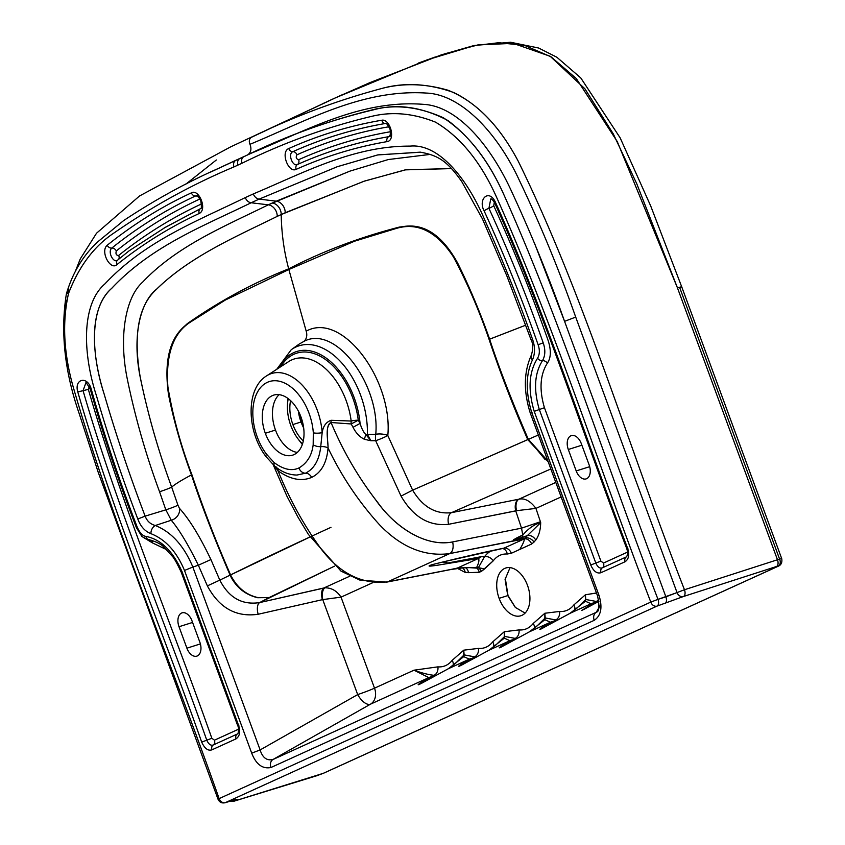 <?xml version="1.0" encoding="UTF-8"?>
<svg xmlns="http://www.w3.org/2000/svg" width="845" height="845" viewBox="0 0 845 845"><rect width="100%" height="100%" fill="white"/><g stroke="black" fill="none" stroke-linecap="round" stroke-linejoin="round"><path stroke-width="1.27" d="M288.251 398.66A35.141 21.79 -107.5 0 0 287.437 405.125A35.141 21.79 -107.5 0 0 298.137 439.051A35.141 21.79 -107.5 0 0 302.521 443.9A35.141 21.79 72.5 0 1 288.251 398.66M290.574 400.625A31.476 19.519 -107.5 0 0 292.877 424.57A31.476 19.519 -107.5 0 0 303.292 440.963A31.476 19.519 -107.5 0 1 292.877 424.57L301.031 421.993A31.476 19.519 72.5 0 1 298.348 411.071A31.476 19.519 72.5 0 0 301.031 421.993L292.877 424.57A31.476 19.519 -107.5 0 1 290.574 400.625M275.481 430.052A31.476 19.519 72.5 0 1 279.125 394.668A31.476 19.519 -107.5 0 0 275.481 430.052L265.309 433.263L275.481 430.052A31.476 19.519 -107.5 0 0 297.345 452.413A31.476 19.519 72.5 0 1 275.481 430.052M300.989 417.018A31.476 19.519 -107.5 0 0 273.685 395.122A31.476 19.519 -107.5 0 0 265.309 433.263A31.476 19.519 -107.5 0 0 292.623 455.159A31.476 19.519 -107.5 0 0 300.989 417.018A31.476 19.519 -107.5 0 0 272.301 395.65A31.476 19.519 -107.5 0 0 265.309 433.263A31.476 19.519 -107.5 0 0 293.997 454.631A31.476 19.519 -107.5 0 0 300.989 417.018M303.672 427.94A31.476 19.519 72.5 0 1 301.031 421.993A31.476 19.519 72.5 0 0 303.672 427.94M300.007 414.557A32.406 20.09 -107.5 0 0 303.038 424.137A32.406 20.09 -107.5 0 1 300.007 414.557M679.824 287.934L779.84 559.802A5.725 4.478 65.5 0 1 777.928 566.361C781.086 565.168 782.354 562.622 781.741 558.703A10.013 0.592 159.8 0 0 781.741 558.703A10.013 0.592 159.8 0 0 777.485 559.76A10.013 0.592 -20.2 0 1 781.741 558.703A10.013 0.592 -20.2 0 1 781.741 558.714L681.735 286.846M515.513 607.618L508.014 595.588L505.247 577.885M324.036 772.985A5.725 4.478 -114.5 0 1 323.656 773.186A5.725 4.478 -114.5 0 1 323.265 773.333L777.527 566.509A5.725 4.478 65.5 0 0 777.928 566.361L323.656 773.186L316.812 775.71M679.834 287.934C682.855 286.476 682.073 286.466 677.468 287.891L777.474 559.76A5.725 3.222 72.1 0 1 776.513 566.499C778.594 565.865 778.932 565.865 777.527 566.509A5.725 4.478 65.5 0 0 777.96 566.34M332.867 99.002L370.057 82.556L441.238 54.904L474.056 45.514L510.57 42.25L538.635 48.028L556.844 57.228L580.769 77.909L620.156 137.862L650.661 205.863L681.725 286.856M323.698 773.164A5.725 4.478 -114.5 0 1 323.265 773.333L233.748 801.261C238.565 799.074 238.142 798.8 232.47 800.458L225.383 802.634L657.04 606.108L683.51 596.486A5.725 4.711 -115.1 0 1 677.035 592.577L684.471 589.747C628.691 447.322 584.93 297.303 518.302 161.353C500.705 127.996 479.242 105.076 453.892 92.601C428.214 83.37 403.752 82.113 380.525 88.82C336.162 100.756 293.204 116.885 251.62 137.207L337.229 97.017M339.32 96.066L343.419 94.218M418.55 63.005L435.397 56.932M444.312 53.922L477.795 44.943L513.137 43.348L550.179 56.288L584.888 88.767L613.301 133.911L636.824 183.893L677.468 287.891L777.474 559.76L684.471 589.747A5.725 3.232 72.1 0 1 683.51 596.486L776.513 566.499C778.594 565.865 778.932 565.865 777.527 566.509L323.265 773.333L233.748 801.261A5.725 3.855 72.9 0 1 233.431 801.377L317.107 775.636M231.879 800.637A5.725 3.855 -107.1 0 0 232.153 800.574A5.725 3.855 -107.1 0 0 232.47 800.458L225.383 802.634A5.725 4.478 -114.5 0 1 219.13 798.62L650.787 602.094A5.725 4.478 65.5 0 0 657.04 606.108L683.51 596.486L776.513 566.499A5.725 3.222 -107.9 0 0 777.474 559.76L684.471 589.747C628.691 447.322 584.93 297.303 518.302 161.353C499.12 125.039 475.703 101.337 448.04 90.246C424.454 83.38 401.945 82.905 380.525 88.82C336.162 100.756 293.204 116.885 251.62 137.207L333.669 98.633M331.578 99.594L300.894 114.054M216.331 159.98L185.551 184.379L216.331 159.98M212.327 171.281L235.871 160.349A5.725 4.478 65.5 0 0 233.991 166.898C192.375 184.347 152.575 206.243 114.582 232.586C94.429 245.705 79.071 266.006 68.519 293.5C61.981 322.568 63.724 354.34 73.737 388.837C114.339 528.22 171.123 661.91 219.13 798.62C171.112 661.92 114.17 527.745 73.737 388.837C63.702 354.087 61.96 322.304 68.519 293.5C78.955 266.154 94.313 245.853 114.582 232.586C152.522 206.275 192.322 184.379 233.991 166.898L242.019 163.243C283.561 142.689 326.709 127.077 371.473 116.409C391.858 111.329 413.194 113.241 435.471 122.134C460.715 137.196 481.196 162.483 496.913 197.994C555.323 328.705 599.105 467.655 650.787 602.094L658.001 599.369A5.725 3.232 72.1 0 1 657.04 606.108A5.725 4.478 -114.5 0 1 650.787 602.094L219.13 798.62A5.725 4.478 65.5 0 0 225.383 802.634A5.725 3.855 72.9 0 1 225.066 802.75L234.984 799.729M225.552 165.06L235.871 160.349A5.725 4.478 -114.5 0 0 233.991 166.898L238.005 165.071A5.725 4.478 -114.5 0 1 239.885 158.533A5.725 4.478 65.5 0 0 238.005 165.071L242.019 163.243A5.725 4.478 -114.5 0 1 243.899 156.695L247.522 154.941C250.944 152.723 251.768 149.174 249.983 144.305C306.46 120.993 362.262 88.905 426.482 93.077C461.233 94.408 497.536 133.225 519.126 179.879C540.251 224.136 559.105 269.882 575.709 317.097L564.566 321.343L665.881 596.823L564.566 321.343L575.709 317.097L677.035 592.577L658.001 599.369C606.192 464.634 562.358 325.357 503.736 194.392C488.199 159.652 468.077 134.101 443.35 117.761C417.863 106.343 393.569 103.882 370.459 110.357C326.814 121.226 284.628 136.668 243.899 156.695A5.725 4.478 65.5 0 0 242.019 163.243C283.624 142.668 326.772 127.056 371.473 116.409C391.995 111.339 413.332 113.251 435.471 122.134C460.557 136.985 481.037 162.272 496.913 197.994C555.144 328.251 599.105 467.655 650.787 602.094L658.001 599.369C606.192 464.634 562.358 325.357 503.736 194.392C489.234 162.198 470.633 137.577 447.924 120.529C422.109 106.945 397.403 103.343 373.807 109.744C328.927 120.402 285.621 136.056 243.899 156.695L247.522 154.941C250.944 152.723 251.768 149.174 249.983 144.305A5.725 4.478 -114.5 0 1 251.62 137.207A5.725 4.478 65.5 0 0 249.983 144.305C306.46 120.993 362.262 88.905 426.482 93.077C461.233 94.408 497.536 133.225 519.126 179.879C540.251 224.136 559.105 269.882 575.709 317.097L677.035 592.577L684.471 589.747A5.725 3.232 72.1 0 1 683.51 596.486A5.725 4.711 -115.1 0 1 677.035 592.577L665.881 596.823A5.725 3.232 72.1 0 1 664.92 603.562A5.725 3.232 -107.9 0 0 665.881 596.823L658.001 599.369A5.725 3.232 72.1 0 1 657.04 606.108L225.383 802.634A5.725 3.855 72.9 0 1 225.097 802.739C221.823 803.437 219.468 802.275 218.042 799.243L98.21 472.292L79.219 413.659C64.6 371.631 60.333 331.715 66.385 293.902C72.691 272.46 83.391 254.905 98.474 241.237L123.592 220.619C154.065 200.36 185.541 183.016 218.031 168.588L210.669 172.063M75.796 270.231L80.264 258.919L96.531 233.22L139.51 195.987L230.632 146.882L335.444 97.83L426.915 59.932L474.098 45.672L498.825 42.704L524.66 45.429L551.098 56.858L576.258 78.5L617.251 141.537L677.468 287.891M218.031 168.588L251.546 153.103C306.545 130.584 360.952 99.319 423.905 104.379C458.233 106.343 491.579 146.882 512.197 192.755C531.537 234.509 548.986 277.371 564.566 321.343L534.367 242.842M232.153 800.574A5.725 3.855 72.9 0 0 232.47 800.458C238.142 798.8 238.565 799.074 233.748 801.261A5.725 4.214 66.1 0 1 230.938 800.944A5.725 4.214 66.1 0 0 233.748 801.261A5.725 3.855 72.9 0 1 233.452 801.366L229.829 801.282M64.854 310.738L66.206 300.165M67.632 293.299L68.772 289.043M243.487 156.769L225.626 165.029M532.033 412.624C529.826 413.268 529.699 413.194 531.674 412.381C529.699 413.194 529.826 413.268 532.033 412.624C529.826 413.268 529.699 413.194 531.674 412.381C525.505 391.71 525.759 374.25 532.424 359.981C535.16 353.77 535.191 346.872 532.53 339.278C518.196 298.908 502.363 259.373 485.051 220.682C468.436 180.682 439.685 143.185 410.11 146.122C353.39 145.805 303.725 172.76 253.31 193.927A7.151 5.598 65.5 0 0 259.14 199.114L251.134 202.768C202.8 226.397 151.709 245.81 111.741 288.314C89.147 307.39 91.102 354.129 104.167 394.108C116.187 435.365 129.845 476.041 145.139 516.147C147.009 521.059 150.399 524.175 155.3 525.505C171.503 532.001 184.009 545.859 192.84 567.058L198.353 565.231L192.84 567.058L260.123 749.937L251.704 753.159L184.485 570.449L192.84 567.058L260.123 749.937L357.688 694.59L322.737 599.601L258.158 614.262C236.125 617.431 219.204 607.967 207.374 585.881L198.353 565.231C188.171 544.571 179.151 529.572 171.271 520.245L155.3 525.505C150.399 524.175 147.009 521.059 145.139 516.147L165.831 509.841L171.271 520.245L155.3 525.505A7.151 5.123 -71.9 0 0 150.928 533.67C165.43 539.363 176.616 551.627 184.485 570.449L192.84 567.058C184.009 545.859 171.503 532.001 155.3 525.505A7.151 5.123 108.1 0 0 150.928 533.67C144.875 531.273 140.502 526.382 137.798 518.988L145.139 516.147L137.798 518.988C122.398 478.587 108.646 437.604 96.541 396.041C82.673 353.601 81.194 304.284 104.886 283.92C145.108 240.994 196.568 221.379 245.293 197.582A7.151 5.598 -114.5 0 0 251.134 202.779A7.151 5.598 -114.5 0 1 245.293 197.582C196.579 221.379 145.108 240.994 104.886 283.92C81.194 304.284 82.673 353.601 96.541 396.041C108.646 437.604 122.398 478.587 137.798 518.988C140.502 526.382 144.875 531.273 150.928 533.67C165.43 539.363 176.616 551.627 184.485 570.449L251.704 753.159C256.109 764.408 262.531 769.193 270.97 767.503L594.204 620.336C601.165 615.646 602.728 607.228 598.894 595.081L531.674 412.381C525.505 391.71 525.759 374.25 532.424 359.981C535.16 353.77 535.191 346.872 532.53 339.278C518.196 298.908 502.363 259.373 485.051 220.682C468.436 180.682 439.685 143.185 410.11 146.122C353.39 145.805 303.725 172.76 253.31 193.927L245.293 197.582L253.31 193.927A7.151 5.598 65.5 0 0 259.14 199.114L337.493 166.634L377.968 154.867L420.715 152.216M237.265 734.052A4.288 3.359 65.5 0 0 237.709 733.735A4.288 3.359 65.5 0 1 237.265 734.052L237.519 733.925C238.206 734.654 239.23 727.64 237.751 725.802L238.565 725.337L182.034 571.685C172.971 551.215 161.004 539.459 146.143 536.427C142.847 536.142 139.89 533.089 137.27 527.259C119.842 482.041 104.548 436.178 91.397 389.682C87.869 375.338 73.906 378.623 77.782 391.932C112.353 511.415 160.603 625.385 201.691 742.121C204.691 748.596 208.123 751.163 212.01 749.8L236.051 738.857C239.79 736.143 240.635 731.633 238.565 725.337L182.034 571.685C172.971 551.215 161.004 539.459 146.143 536.427C142.847 536.142 139.89 533.089 137.27 527.259C119.863 482.125 104.579 436.263 91.397 389.682C87.869 375.338 73.906 378.623 77.782 391.932C112.248 511.109 160.592 625.374 201.691 742.121L206.771 740.188C165.726 623.631 117.286 508.986 83.063 390.654L85.694 383.345L83.063 390.654L77.782 391.932L88.345 389.387C122.747 508.088 170.891 621.931 211.841 738.255L214.44 740.188L238.48 729.235L214.44 740.188A4.288 3.359 -114.5 0 1 213.225 744.994C210.796 745.839 208.641 744.244 206.771 740.188L201.691 742.121C204.691 748.596 208.123 751.163 212.01 749.8A4.288 3.359 -114.5 0 1 213.225 744.994L237.265 734.052A4.288 3.359 65.5 0 0 236.051 738.857L212.01 749.8A4.288 3.359 -114.5 0 1 213.225 744.994C210.796 745.839 208.641 744.244 206.771 740.188C165.757 623.673 117.708 510.211 83.063 390.654L88.345 389.387C122.641 507.782 170.88 621.92 211.841 738.255L206.771 740.188L211.841 738.255L214.44 740.188A4.288 3.359 -114.5 0 1 213.225 744.994L237.265 734.052A4.288 3.359 65.5 0 0 236.051 738.857C239.79 736.143 240.635 731.633 238.565 725.337L237.751 725.802L238.839 725.58M200.666 208.535A4.288 3.348 -116.5 0 1 200.434 208.673A4.288 3.348 63.5 0 0 199.272 213.458C207.648 209.507 198.839 188.34 191.371 192.871C161.733 206.571 133.679 224.031 107.209 245.251C99.826 251.43 110.579 271.108 117.064 264.506A4.288 3.253 -131.2 0 1 117.444 260.271A4.288 3.253 -131.2 0 1 117.856 259.975A4.288 3.253 48.8 0 0 117.444 260.271A4.288 3.253 48.8 0 0 117.064 264.506C142.858 243.899 170.267 226.882 199.272 213.458C207.648 209.507 198.839 188.34 191.371 192.871C161.701 206.602 133.647 224.052 107.209 245.251C99.826 251.43 110.579 271.108 117.064 264.506C142.9 243.878 170.299 226.861 199.272 213.458A4.288 3.348 -116.5 0 1 200.434 208.673L163.962 228.118M386.925 141.643C396.189 140.735 390.253 118.458 381.813 120.222C349.598 125.736 318.597 135.168 288.789 148.53C280.202 151.825 288.42 173.331 296.13 169.37C325.23 156.325 355.491 147.083 386.925 141.643C396.189 140.735 390.253 118.458 381.813 120.222A4.288 3.348 83 0 0 385.468 123.476A4.288 3.348 -97 0 1 381.813 120.222C349.566 125.747 318.554 135.179 288.789 148.53A4.288 3.359 67.6 0 0 292.866 151.667C322.621 138.348 353.485 128.947 385.468 123.476C353.326 129 322.463 138.39 292.866 151.667A4.288 3.359 -112.4 0 1 288.789 148.53C280.202 151.825 288.42 173.331 296.13 169.37A4.288 3.359 -112.4 0 1 297.398 164.532C292.634 166.983 287.564 153.706 292.866 151.667A4.288 3.359 -112.4 0 1 296.944 154.815A4.288 3.359 67.6 0 0 292.866 151.667C287.564 153.706 292.634 166.983 297.398 164.532A4.288 3.359 67.6 0 0 296.13 169.37C325.272 156.304 355.534 147.072 386.925 141.643A4.288 3.348 -97 0 1 388.626 136.7A4.288 3.348 83 0 0 386.925 141.643M534.209 411.346L590.739 564.999C593.581 571.357 597.014 573.913 601.048 572.678L625.089 561.735C628.796 559.221 629.631 554.711 627.603 548.215C583.325 432.904 545.785 313.727 495.244 201.87C488.949 188.71 477.752 198.955 484.111 210.88C504.085 254.377 522.083 299.003 538.117 344.76C539.913 349.988 539.733 354.478 537.568 358.217C528.885 371.958 527.766 389.672 534.209 411.346L539.321 409.529L595.809 563.055L600.89 561.122L544.444 407.723C539.099 389.534 540.071 374.684 547.359 363.16C550.972 357.942 551.278 350.517 548.268 340.894C532.075 294.694 513.897 249.645 493.723 205.747L494.314 202.198L493.723 205.747C513.929 249.729 532.107 294.778 548.268 340.894C551.278 350.517 550.972 357.942 547.359 363.16C540.071 374.684 539.099 389.534 544.444 407.723L539.321 409.529L595.809 563.055L590.739 564.999L534.209 411.346L539.321 409.529C533.438 389.598 534.484 373.31 542.458 360.688A4.288 3.042 -144.7 0 1 537.568 358.217C528.885 371.958 527.766 389.672 534.209 411.346M260.123 749.937C262.552 757.733 266.83 760.922 272.967 759.507L370.532 704.149A14.302 6.834 60.4 0 1 357.688 694.59L260.123 749.937L251.704 753.159C256.109 764.408 262.531 769.193 270.97 767.503A7.151 5.598 -114.5 0 1 272.967 759.507C266.83 760.922 262.552 757.733 260.123 749.937M600.256 605.485L596.19 612.34A7.151 5.598 65.5 0 0 594.204 620.336L270.97 767.503A7.151 5.598 -114.5 0 1 272.967 759.507L596.19 612.34A7.151 5.598 65.5 0 0 594.204 620.336C601.165 615.646 602.728 607.228 598.894 595.081L597.531 595.862C599.591 605.833 599.327 611.231 596.739 612.065M531.674 412.381L598.894 595.081L597.531 595.862L530.269 413.047C523.393 391.193 523.763 371.884 531.378 355.101C533.248 348.784 533.174 343.767 531.167 340.06L532.53 339.278L531.167 340.06L532.244 339.912M532.424 359.981A7.151 4.721 -153.5 0 1 531.357 355.143A7.151 4.721 26.5 0 0 532.424 359.981M330.976 527.333C295.095 543.694 261.644 559.548 230.59 574.917L230.336 574.315C215.792 541.138 202.99 507.94 191.91 474.721C180.967 446.097 172.961 416.807 167.891 386.873C165.662 354.921 173.024 333.416 189.977 322.367L225.34 300.028L288.853 269.513L306.196 331.166A10.013 7.837 -114.5 0 1 303.682 341.517C335.613 323.931 380.334 385.383 375.761 434.256L367.406 434.478L375.761 434.256C380.334 385.383 335.613 323.931 303.682 341.517A10.013 7.837 65.5 0 0 306.196 331.166C342.257 311.023 392.967 380.366 387.813 435.513A10.013 3.919 2.3 0 0 375.761 434.256A10.013 4.933 -90.6 0 0 375.676 440.71L370.934 440.741L367.406 434.478A7.151 2.715 -178.6 0 1 365.991 434.657L370.934 440.741L364.491 439.315A7.151 2.767 109.7 0 1 365.991 434.657A7.151 2.767 -70.3 0 0 364.491 439.315C359.738 437.055 355.925 433.041 353.03 427.295L360.076 423.419L353.03 427.295L351.214 423.968A7.151 3.496 -88.2 0 1 351.182 421.042A7.151 1.553 172.6 0 1 358.28 420.197L360.076 423.419A66.153 41.025 -107.5 0 0 325.209 357.414A66.153 41.025 -107.5 0 0 278.829 367.945A66.153 41.025 72.5 0 1 325.209 357.414A66.153 41.025 72.5 0 1 360.076 423.419C361.702 428.795 363.677 432.545 365.991 434.657L370.934 440.741L367.406 434.478A70.885 43.951 -107.5 0 0 341.602 362.769A70.885 43.951 -107.5 0 0 291.24 349.724A70.885 43.951 72.5 0 1 341.602 362.769A70.885 43.951 72.5 0 1 367.406 434.478A7.151 2.715 -178.6 0 1 365.991 434.657C363.677 432.545 361.702 428.795 360.076 423.419L358.28 420.197A7.151 1.553 -7.4 0 0 351.182 421.042L331.134 420.292L351.182 421.042A59.773 37.064 72.5 0 0 288.578 361.649A59.773 37.064 72.5 0 1 351.182 421.042A7.151 3.496 -88.2 0 0 351.214 423.968L331.05 422.511L351.214 423.968L353.03 427.295C355.925 433.041 359.738 437.055 364.491 439.315L370.934 440.741L375.676 440.71A10.013 0.993 157.7 0 0 387.813 435.513A10.013 3.919 2.3 0 0 375.761 434.256A10.013 4.933 -90.6 0 0 375.676 440.71L401.058 496.121C413.289 517.055 429.144 526.446 448.621 524.291L516.559 510.676L515.746 510.908L521.534 528.157L540.42 521.756L540.694 522.632C534.441 524.259 528.463 528.421 522.77 535.117A7.151 4.067 74.8 0 1 521.703 537.578L527.396 535.593L540.694 522.632C540.536 529.91 538.899 535.73 535.783 540.092A7.151 5.355 45.7 0 0 527.396 535.593A46.137 28.603 -107.5 0 0 525.284 537.969A7.151 5.154 -142.2 0 1 533.998 542.099A38.997 24.178 72.5 0 1 535.783 540.092A7.151 5.355 45.7 0 0 527.396 535.593L521.703 537.578C519.506 538.107 510.264 540.694 515.799 539.754L525.284 537.969A46.137 28.603 72.5 0 1 527.396 535.593L540.694 522.632L540.42 521.756L521.534 528.157L452.593 541.93C425.626 547.391 394.752 527.217 375.877 500.124C357.604 476.189 342.669 450.322 331.05 422.511C324.998 424.729 327.976 440.488 328.05 447.966C341.57 476.242 358.745 501.867 379.574 524.829C401.164 547.275 424.549 556.855 449.72 553.591C424.549 556.855 401.164 547.275 379.574 524.829C358.745 501.867 341.57 476.242 328.05 447.966C326.814 462.806 321.343 472.619 311.647 477.404A7.151 5.598 65.5 0 0 305.499 473.189A7.151 5.598 -114.5 0 1 298.908 467.961A7.151 5.598 65.5 0 0 305.499 473.189L297.091 475.027L305.499 473.189A7.151 5.598 -114.5 0 1 311.647 477.404C301.454 481.692 290.226 479.485 277.984 470.76A7.151 3.676 127.5 0 0 278.026 468.711A7.151 3.676 -52.5 0 1 277.984 470.76C289.053 498.233 302.933 523.625 319.621 546.937C338.845 573.142 361.533 584.782 387.675 581.835L449.72 553.591L524.27 538.909L525.284 537.969L515.799 539.754A7.151 4.943 80 0 1 514.52 540.642L524.27 538.909L525.284 537.969A7.151 5.154 -142.2 0 1 533.998 542.099L531.611 544.043A7.151 5.598 65.5 0 0 524.27 538.909A7.151 5.598 -114.5 0 1 531.611 544.043L519.759 549.43C522.971 544.053 524.47 540.546 524.27 538.909L503.99 548.141C481.502 552.767 457.546 558.281 432.101 564.671C424.422 567.217 433.622 565.696 436.358 565.411L478.354 558.503A14.302 9.897 -100 0 0 480.9 556.749L447.913 562.981L442.748 561.999L447.913 562.981L480.9 556.749A14.302 9.897 80 0 1 478.354 558.503L435.84 565.485C433.2 565.759 424.56 567.153 432.101 564.671C457.546 558.281 481.502 552.767 503.99 548.141A7.151 5.598 -114.5 0 1 511.331 553.274L519.759 549.43C522.971 544.053 524.47 540.546 524.27 538.909L503.99 548.141A7.151 5.598 -114.5 0 1 511.331 553.274L507.232 554.014A38.997 24.178 72.5 0 0 493.258 560.805A7.151 5.133 -143 0 0 484.512 556.718L480.9 556.749L484.512 556.718A46.137 28.603 72.5 0 1 490.565 551.172A46.137 28.603 -107.5 0 0 484.512 556.718L478.344 567.798L484.607 568.875L481.407 571.378A7.151 5.471 52.1 0 0 478.344 567.798L484.512 556.718A7.151 5.133 -143 0 1 493.258 560.805L484.607 568.875L476.686 567.375L478.344 567.798L476.855 568.115A7.151 2.503 -72.8 0 1 476.686 567.375A7.151 2.503 107.2 0 0 476.855 568.115L478.344 567.798A7.151 5.471 -127.9 0 1 481.407 571.378L479.263 572.255A7.151 5.577 83 0 0 476.855 568.115L465.922 567.428L476.855 568.115A7.151 5.577 -97 0 1 479.263 572.255L468.436 572.667A38.997 24.178 72.5 0 0 465.246 572.445A7.151 5.524 -91.5 0 0 461.983 567.555A7.151 5.524 -91.5 0 1 465.246 572.445L457.071 568.199L465.246 572.445A38.997 24.178 72.5 0 1 468.436 572.667L479.263 572.255L481.407 571.378L493.258 560.805A38.997 24.178 72.5 0 1 507.232 554.014L511.331 553.274L531.611 544.043L533.998 542.099A38.997 24.178 72.5 0 1 535.783 540.092C538.899 535.73 540.536 529.91 540.694 522.632C534.441 524.249 528.463 528.41 522.77 535.117L521.534 528.157L515.746 510.908A10.013 6.052 78.7 0 1 518.682 499.237L451.505 512.661A10.013 5.989 -101.4 0 0 448.621 524.291C429.144 526.446 413.289 517.055 401.058 496.121L412.624 490.163L401.058 496.121L375.676 440.71A10.013 0.993 157.7 0 0 387.813 435.513L412.624 490.163L528.347 439.337L527.766 439.622L548.215 461.814L527.766 439.622L528.03 438.639C511.574 400.329 498.782 367.163 489.625 339.172C498.782 367.163 511.574 400.329 528.03 438.639L527.481 439.03C512.968 405.832 500.166 372.634 489.086 339.415C479.126 310.347 467.232 282.832 453.427 256.869C436.633 231.551 417.599 222.066 396.326 228.425L354.509 241.216L288.853 269.513L306.196 331.166C342.257 311.023 392.967 380.366 387.813 435.513L412.624 490.163L527.766 439.622L527.481 439.03C512.968 405.832 500.166 372.634 489.086 339.415L489.625 339.172C480.277 312.597 469.64 287.279 457.726 263.207C442.199 234.963 423.736 222.805 402.336 226.724C423.736 222.805 442.199 234.963 457.726 263.207C469.64 287.279 480.277 312.597 489.625 339.172L525.674 325.198L489.086 339.415C479.147 310.442 467.306 283.001 453.564 257.091C436.759 231.604 417.683 222.045 396.326 228.425L354.509 241.216L288.853 269.513L288.483 268.921C252.835 283.096 219.108 301.338 187.315 323.646L185.308 325.536C169.465 338.57 163.867 361.681 168.556 394.868C174.028 421.866 181.675 448.547 191.477 474.911L191.91 474.721C181.01 446.181 173.014 416.986 167.923 387.147C165.609 355.058 172.961 333.469 189.977 322.378L225.34 300.028L288.853 269.513L288.684 268.826C284.047 251.588 281.554 233.495 281.205 214.556L277.234 216.373A10.013 7.848 65.4 0 0 268.277 204.828C224.305 226.513 176.985 245.842 142.72 282.04C125.345 297.451 118.712 336.69 127.194 378.518C135.105 417.092 145.889 454.842 159.557 491.758C145.889 454.842 135.105 417.092 127.194 378.518C118.712 336.69 125.345 297.451 142.72 282.04C176.985 245.842 224.305 226.523 268.277 204.828L272.28 203.011A10.013 7.837 -114.5 0 1 281.205 214.556L285.209 212.739A10.013 7.816 65.6 0 0 276.294 201.173A10.013 7.816 -114.4 0 1 285.209 212.739L364.565 181.052L406.107 169.697L451.557 168.599L405.22 169.866L363.825 181.305L281.205 214.556C281.554 233.495 284.047 251.588 288.684 268.826L288.483 268.921C252.835 283.096 219.108 301.338 187.315 323.646L185.308 325.536C169.465 338.57 163.867 361.681 168.556 394.868C174.028 421.866 181.675 448.547 191.477 474.911C181.907 479.949 175.295 484.005 171.672 487.1C158.511 451.473 148.065 415.064 140.354 377.873C132.095 337.673 139.594 302.732 156.557 289.18C190.484 256.236 235.111 237.096 277.234 216.373L281.205 214.556A10.013 7.837 65.5 0 0 272.28 203.011L276.294 201.173L259.151 199.114L276.294 201.173L349.914 171.134L388.277 159.547L430.094 154.413L388.277 159.547L349.914 171.134L268.277 204.828A10.013 7.848 -114.6 0 1 277.234 216.373C234.741 237.265 189.09 256.954 155.892 289.898C138.411 306.048 133.161 334.99 140.154 376.712C147.695 413.807 158.205 450.607 171.672 487.111A10.013 0.602 -19.1 0 1 159.557 491.758L165.831 509.841A10.013 0.644 160.9 0 0 177.915 505.141L179.415 508.299A10.013 8.577 -40 0 1 171.271 520.245L165.831 509.841L159.557 491.758A10.013 0.602 160.9 0 0 171.672 487.09L177.915 505.141L171.672 487.1C175.295 484.005 181.897 479.949 191.477 474.911C200.582 502.933 213.352 536.1 229.808 574.42L230.125 575.118L219.816 580.124L210.912 559.548L219.816 580.124L207.374 585.881L198.353 565.231L210.912 559.548C199.874 536.406 189.375 519.326 179.415 508.299C189.375 519.326 199.874 536.406 210.912 559.548L198.353 565.231C188.287 544.761 179.267 529.762 171.271 520.245A10.013 8.577 140 0 0 179.415 508.299L177.915 505.141A10.013 0.644 -19.1 0 1 165.831 509.841L145.139 516.147C129.771 475.83 116.114 435.154 104.167 394.108C90.922 352.196 89.169 308.193 111.741 288.314C151.192 246.212 202.642 226.407 251.134 202.768L268.277 204.828L251.134 202.768M230.041 575.16C235.839 587.148 245.039 594.669 257.64 597.721L269.069 597.595L334.493 566.161L259.658 602.58C242.166 605.273 228.889 597.785 219.816 580.124L230.041 575.16C235.839 587.148 245.039 594.669 257.64 597.721L269.069 597.595L259.658 602.58A10.013 4.69 -102.8 0 0 258.158 614.262C236.125 617.431 219.204 607.967 207.374 585.881L219.816 580.124C228.889 597.785 242.166 605.273 259.658 602.58A10.013 4.69 -102.8 0 0 258.158 614.262L322.41 599.665A10.013 4.69 77.2 0 1 323.91 587.972L259.658 602.58L324.934 587.824A10.013 4.584 -97.3 0 0 322.737 599.601L322.41 599.665A10.013 4.69 77.2 0 1 323.91 587.972L324.934 587.824C331.504 587.75 336.87 590.856 341.031 597.14L322.737 599.601A10.013 4.584 82.7 0 1 324.934 587.824C331.504 587.75 336.87 590.856 341.031 597.14L372.729 582.701L341.031 597.14L322.737 599.601L357.688 694.59A14.302 6.834 -119.6 0 0 370.532 704.149L428.827 677.616A14.302 11.587 58.1 0 1 432.196 676.676L419.479 684.302M349.798 576.195L323.91 587.972L349.798 576.195M540.42 521.756L535.931 508.405L561.133 496.934L535.931 508.405L540.42 521.756M596.486 593.021L585.405 594.785L573.797 604.978A39.229 24.325 72.5 0 1 559.559 611.463L544.856 613.248L533.237 623.441A39.229 24.325 72.5 0 1 519.01 629.926L504.307 631.711L492.688 641.904A39.229 24.325 72.5 0 1 478.45 648.39L463.747 650.175L452.138 660.367A39.229 24.325 72.5 0 1 437.9 666.853L414.008 670.191L374.515 688.168L341.031 597.14L374.515 688.168A14.302 11.196 -114.5 0 1 370.532 704.149A14.302 11.196 65.5 0 0 374.515 688.168A14.302 0.845 -20.2 0 1 357.688 694.59A14.302 0.845 159.8 0 0 374.515 688.168L414.008 670.191L437.9 666.853A7.151 5.44 -85.1 0 1 434.045 675.303L432.196 676.676L434.045 675.303A46.348 28.741 -107.5 0 0 436.369 675.366A46.348 28.741 72.5 0 1 434.055 675.303C428.795 674.817 422.109 673.106 413.997 670.191L428.827 677.616L413.997 670.191C422.109 673.106 428.795 674.817 434.045 675.303A7.151 5.44 -85.1 0 0 437.9 666.853A39.229 24.325 72.5 0 0 452.138 660.367L463.747 650.175L478.45 648.39A7.151 5.44 -85.1 0 1 474.605 656.84L460.029 665.839M525.104 613.09L515.313 607.418L507.771 595.609L499.12 598.334A25.033 15.527 -107.5 0 0 520.847 615.751A25.033 15.527 -107.5 0 0 527.512 585.405A25.033 15.527 -107.5 0 0 504.687 568.421A25.033 15.527 -107.5 0 0 499.12 598.334A25.033 15.527 -107.5 0 0 521.946 615.329A25.033 15.527 -107.5 0 0 527.512 585.405A25.033 15.527 -107.5 0 0 505.785 567.998A25.033 15.527 -107.5 0 0 499.12 598.334L507.771 595.609L505.078 579.395L510.042 567.618M548.035 461.317L528.347 439.337L538.349 435.017L528.463 439.294L545.279 459.754M259.151 199.114L337.144 166.761L377.588 154.952L420.282 152.153C437.773 155.343 446.92 160.518 461.845 181.738L482.463 218.95L506.82 275.819L531.167 340.06M288.684 268.826L288.895 268.731C322.938 251.176 359.812 237.276 399.505 227.041L402.357 226.724L399.505 227.041C359.812 237.276 322.938 251.176 288.895 268.731L288.684 268.826M303.682 341.517L299.088 344.126L303.682 341.517M230.125 575.118L229.808 574.42L230.59 574.917C236.811 587.317 245.927 594.88 257.957 597.584L269.238 597.51L257.957 597.584C245.927 594.88 236.811 587.317 230.59 574.917L310.052 536.976M191.91 474.721L191.477 474.911C200.582 502.933 213.352 536.1 229.808 574.42L230.336 574.315C215.792 541.138 202.99 507.94 191.91 474.721M358.28 420.197A64.558 40.032 -107.5 0 0 324.797 359.041A64.558 40.032 -107.5 0 0 280.709 366.741A64.558 40.032 -107.5 0 1 324.797 359.041A64.558 40.032 -107.5 0 1 358.28 420.197L351.214 423.968L358.28 420.197M331.134 420.292C326.17 421.961 323.181 426.081 322.167 432.64A52.707 32.68 -107.5 0 0 301.443 384.338A52.707 32.68 -107.5 0 0 266.524 375.909A52.707 32.68 72.5 0 1 301.443 384.338A52.707 32.68 72.5 0 1 322.167 432.64C323.181 426.081 326.17 421.961 331.134 420.292A7.151 3.338 -82.9 0 0 331.05 422.511A7.151 3.338 97.1 0 1 331.134 420.292M450.66 569.541A7.151 3.771 -102.2 0 0 451.029 569.498A7.151 3.771 -102.2 0 0 451.505 569.329L387.675 581.835A10.013 6.274 79 0 1 386.735 582.131A10.013 6.274 -101 0 0 387.675 581.835C361.987 584.803 339.584 573.533 320.466 548.056C303.387 524.46 289.233 498.698 277.984 470.76L274.435 465.986L277.984 470.76C290.226 479.485 301.454 481.692 311.647 477.404C321.343 472.619 326.814 462.806 328.05 447.966A7.151 3.633 4 0 0 320.73 446.667L322.167 432.64A7.151 2.007 175.9 0 1 313.315 432.798L313.178 444.776A7.151 3.464 8.5 0 0 320.73 446.667L322.167 432.64A7.151 2.007 175.9 0 1 313.315 432.798A45.714 28.339 -107.5 0 0 267.39 382.32A45.714 28.339 -107.5 0 0 266.471 454.135A7.151 2.778 143 0 0 266.112 456.744C246.941 432.154 245.156 389.038 266.524 375.909L288.578 361.649M276.167 466.958A7.151 4.098 -51 0 1 274.963 466.429A7.151 4.098 -51 0 1 274.118 462.564L266.471 454.135A7.151 2.778 143 0 0 266.112 456.744L274.963 466.429L278.829 469.239C284.49 472.957 290.384 474.89 296.5 475.038M513.602 539.712L522.77 535.117L521.534 528.157L452.593 541.93A10.013 5.999 78.6 0 1 449.72 553.591A10.013 5.999 -101.4 0 0 452.593 541.93C426.767 547.074 396.801 528.875 378.159 503.028C358.84 478.333 343.133 451.494 331.05 422.511C324.522 426.799 328.272 440.456 328.05 447.966A7.151 3.633 -176 0 0 320.73 446.667C319.241 460.029 314.16 468.869 305.499 473.189C314.16 468.869 319.241 460.029 320.73 446.667A7.151 3.464 -171.5 0 1 313.178 444.776C311.858 455.455 307.094 463.187 298.908 467.961C291.726 471.32 283.466 469.524 274.118 462.564L266.471 454.135A45.714 28.339 72.5 0 1 267.39 382.32A45.714 28.339 72.5 0 1 313.315 432.809L313.178 444.776C311.858 455.455 307.094 463.187 298.908 467.961C291.726 471.32 283.466 469.524 274.118 462.564A7.151 4.098 129 0 0 274.963 466.429M468.436 572.667A7.151 5.355 99.2 0 0 464.792 567.428A7.151 5.355 99.2 0 1 468.436 572.667M476.686 567.375L457.335 568.072A7.151 3.813 77.9 0 1 456.849 568.241A7.151 3.813 -102.1 0 0 457.335 568.072L478.354 558.503C479.464 559.728 478.904 562.685 476.686 567.375C478.904 562.685 479.464 559.728 478.354 558.503L457.335 568.072L451.505 569.329L457.335 568.072L476.686 567.375M502.669 548.595A7.151 5.461 93.5 0 1 507.232 554.014A7.151 5.461 93.5 0 0 502.553 548.585M516.559 510.676L535.931 508.405L516.559 510.676A10.013 5.461 78 0 1 518.936 499.184A10.013 5.461 -102 0 0 516.559 510.676M518.682 499.237L518.682 499.237A10.013 6.052 -101.3 0 0 515.746 510.908L448.621 524.291A10.013 5.989 78.6 0 1 451.505 512.661L550.845 468.964L451.505 512.661L518.682 499.237M555.788 482.411L518.936 499.184C524.682 497.916 530.354 500.99 535.931 508.405C530.354 500.99 524.682 497.916 518.936 499.184L555.788 482.411M412.624 490.163C422.722 506.947 435.682 514.457 451.505 512.661C435.671 514.447 422.711 506.947 412.624 490.163M465.986 567.428L451.029 569.498A7.151 3.771 77.8 0 0 451.505 569.329L387.675 581.835L449.72 553.591L514.52 540.642A7.151 4.943 -100 0 0 515.799 539.754C510.264 540.694 519.506 538.107 521.703 537.578A7.151 4.067 -105.2 0 0 522.77 535.117C519.675 536.269 509.831 541.138 514.52 540.642L513.401 539.923M596.19 612.34L272.967 759.507L370.532 704.149L428.827 677.616C424.127 680.637 414.948 686.129 419.3 684.45L448.484 668.659L463.736 656.628L463.747 650.175L464.116 654.875L455.106 663.695M595.44 593.116L585.405 594.785L573.797 604.978A7.151 5.165 38.1 0 1 574.621 610.122A7.151 5.165 38.1 0 0 573.797 604.978A39.229 24.325 72.5 0 1 559.559 611.463A7.151 5.44 -85.1 0 1 555.704 619.924A46.348 28.741 -107.5 0 0 558.017 619.987A46.348 28.741 72.5 0 1 555.704 619.924L545.215 617.948L544.856 613.248L533.237 623.441A7.151 5.165 38.1 0 1 534.072 628.585A7.151 5.165 38.1 0 0 533.237 623.441A39.229 24.325 72.5 0 1 519.01 629.926A7.151 5.44 -85.1 0 1 515.154 638.387A46.348 28.741 -107.5 0 0 517.467 638.45A46.348 28.741 72.5 0 1 515.154 638.387L504.666 636.412L504.307 631.711L492.688 641.904A7.151 5.165 38.1 0 1 493.512 647.048A7.151 5.165 38.1 0 0 492.688 641.904A39.229 24.325 72.5 0 1 478.45 648.39A7.151 5.44 -85.1 0 1 474.605 656.84A46.348 28.741 -107.5 0 0 476.918 656.903A46.348 28.741 72.5 0 1 474.605 656.84L464.116 654.875L463.736 656.628L448.484 668.659A14.302 5.503 -119.2 0 0 448.22 668.786A14.302 5.503 60.8 0 1 448.484 668.659L469.376 659.153C464.676 662.174 455.518 667.656 459.838 665.987L489.033 650.196A14.302 5.503 -119.2 0 0 488.769 650.323A14.302 5.503 60.8 0 1 489.033 650.196L509.926 640.69C505.225 643.71 496.068 649.192 500.388 647.534L529.583 631.733A14.302 5.503 -119.2 0 0 529.319 631.859A14.302 5.503 60.8 0 1 529.583 631.733L550.475 622.226C545.775 625.247 536.617 630.729 540.948 629.071L570.143 613.269A14.302 5.503 -119.2 0 0 569.868 613.396A14.302 5.503 60.8 0 1 570.143 613.269L585.395 601.239L585.405 594.785L585.765 599.485L596.253 601.46L585.765 599.485L585.395 601.239L591.025 603.763A14.302 11.587 58.1 0 1 594.405 602.823L596.253 601.46A7.151 5.44 -85.1 0 0 598.598 599.517A7.151 5.44 -85.1 0 1 596.253 601.46A46.348 28.741 -107.5 0 0 598.566 601.524A46.348 28.741 72.5 0 1 596.253 601.46L581.687 610.449M582.068 610.291L594.405 602.823A14.302 11.587 -121.9 0 0 591.025 603.763L585.395 601.239L570.143 613.269L591.025 603.763L598.925 601.344L583.399 609.668M585.765 599.485L576.765 608.305L585.765 599.485M569.625 613.565A14.302 5.503 -119.2 0 1 569.868 613.396L541.518 628.754L555.704 619.924L545.215 617.948L544.845 619.702L529.583 631.733L544.845 619.702L544.856 613.248L559.559 611.463A7.151 5.44 -85.1 0 1 555.704 619.924L541.127 628.912M541.518 628.754L542.839 628.131M545.215 617.948L536.205 626.768L545.215 617.948M529.076 632.018A14.302 5.503 -119.2 0 1 529.319 631.859L500.969 647.217L515.154 638.387L504.666 636.412L504.285 638.165L489.033 650.196L504.285 638.165L504.307 631.711L519.01 629.926A7.151 5.44 -85.1 0 1 515.154 638.387L500.578 647.376M500.969 647.217L502.279 646.594M504.666 636.412L495.656 645.231L504.666 636.412M488.526 650.481A14.302 5.503 -119.2 0 1 488.769 650.323L461.729 665.057M452.962 665.511A7.151 5.165 38.1 0 0 452.138 660.367A7.151 5.165 38.1 0 1 452.962 665.511M460.419 665.68L474.605 656.85L464.116 654.875L455.138 663.674L448.22 668.786A14.302 5.503 -119.2 0 0 447.966 668.944M448.22 668.786L421.19 683.51M419.87 684.144L432.196 676.676A14.302 11.587 -121.9 0 0 428.827 677.616C424.127 680.637 414.948 686.129 419.3 684.45L448.484 668.659L469.376 659.153L463.736 656.628L469.376 659.153A14.302 11.587 58.1 0 1 472.746 658.213A14.302 11.587 -121.9 0 0 469.376 659.153C464.676 662.174 455.518 667.656 459.838 665.987L489.033 650.196L509.926 640.69L504.285 638.165L509.926 640.69A14.302 11.587 58.1 0 1 513.295 639.749A14.302 11.587 -121.9 0 0 509.926 640.69C505.225 643.71 496.068 649.192 500.388 647.534L529.583 631.733L550.475 622.226L544.845 619.702L550.475 622.226A14.302 11.587 58.1 0 1 553.845 621.286A14.302 11.587 -121.9 0 0 550.475 622.226C545.775 625.247 536.617 630.729 540.948 629.071L570.143 613.269L591.025 603.763L598.925 601.344M146.143 536.427A4.288 3.232 98.1 0 0 148.752 539.659A4.288 3.232 -81.9 0 1 146.143 536.427M166.571 549.641L152.512 542.923A4.288 3.232 98.1 0 0 150.959 540.092A4.288 3.232 -81.9 0 1 152.512 542.923L143.565 537.526L152.512 542.923L166.571 549.641M149.333 539.67A4.288 3.232 -81.9 0 1 148.752 539.659C143.523 537.6 141.094 536.3 141.464 535.762L136.457 527.734L137.27 527.259L136.457 527.734C118.997 482.463 103.66 436.453 90.457 389.735L91.471 389.27M91.397 389.682L90.457 389.735L91.397 389.682M118.638 255.443C144.706 234.604 172.359 217.418 201.606 203.898C172.401 217.397 144.748 234.583 118.638 255.443A4.288 3.253 -131.2 0 1 118.701 259.172A4.288 3.253 48.8 0 0 118.638 255.443C116.24 255.433 115.469 253.933 116.325 250.933C115.469 253.933 116.24 255.433 118.638 255.443M196.494 195.702L195.565 195.966A4.288 3.348 63.5 0 1 199.747 199.061C170.31 212.686 142.499 229.977 116.325 250.933A4.288 3.253 -131.2 0 0 111.772 248.092C107.209 251.905 113.853 264.052 117.856 259.975C113.853 264.052 107.209 251.905 111.772 248.092A4.288 3.253 -131.2 0 1 107.209 245.251A4.288 3.253 48.8 0 0 111.772 248.092C138.168 226.956 166.095 209.581 195.565 195.966A4.288 3.348 -116.5 0 1 191.371 192.871A4.288 3.348 63.5 0 0 195.565 195.966A4.288 3.348 -116.5 0 1 199.747 199.061C170.341 212.665 142.541 229.946 116.325 250.933A4.288 3.253 48.8 0 0 111.772 248.092C138.02 227.051 165.947 209.676 195.565 195.966L196.505 195.702C196.948 194.92 198.364 196.6 200.761 200.74C201.617 206.518 201.554 209.137 200.571 208.609M89.221 386.63L88.345 389.387L89.221 386.63M191.984 620.821L199.874 642.263A11.45 7.098 72.5 0 1 197.329 655.942A11.45 7.098 72.5 0 1 186.903 648.178L179.013 626.726A11.45 7.098 72.5 0 1 181.548 613.047A11.45 7.098 72.5 0 1 191.984 620.821L199.874 642.263A11.45 7.098 -107.5 0 1 196.832 656.132A11.45 7.098 -107.5 0 1 186.903 648.178L179.013 626.726L192.586 622.448L179.013 626.726A11.45 7.098 -107.5 0 1 182.055 612.857A11.45 7.098 -107.5 0 1 191.984 620.821M200.434 208.673L165.493 227.231L129.179 250.764L117.381 260.313M200.402 643.911L186.903 648.178L200.402 643.911M385.542 123.465C386.123 122.599 387.665 124.659 390.168 129.644C390.453 135.242 390.263 137.481 389.619 136.372L388.626 136.7C356.96 142.182 326.55 151.456 297.398 164.532A4.288 3.359 67.6 0 0 298.665 159.705C327.997 146.555 358.555 137.239 390.316 131.757A4.288 3.348 -97 0 1 388.626 136.7C357.129 142.129 326.719 151.403 297.398 164.532A4.288 3.359 -112.4 0 0 298.665 159.705C296.183 158.934 295.613 157.297 296.944 154.815C295.613 157.297 296.183 158.934 298.665 159.705C328.04 146.534 358.597 137.217 390.316 131.757A4.288 3.348 83 0 1 388.626 136.7M389.122 126.729C357.255 132.2 326.529 141.559 296.944 154.815C326.487 141.569 357.213 132.211 389.122 126.729M627.581 552.281A4.288 3.359 65.5 0 0 627.529 552.112L603.488 563.055L600.89 561.122L544.444 407.723L539.321 409.529C533.438 389.608 534.484 373.321 542.458 360.688A4.288 3.042 -144.7 0 1 547.359 363.16A4.288 3.042 35.3 0 0 542.458 360.688C545.331 355.724 545.574 349.767 543.198 342.827L538.117 344.76C539.913 349.988 539.733 354.478 537.568 358.217A4.288 3.042 35.3 0 0 542.458 360.688C545.331 355.724 545.574 349.767 543.198 342.827C527.143 297.017 509.06 252.18 488.917 208.314A4.288 0.803 153.9 0 0 484.111 210.88C504.042 254.292 522.052 298.919 538.117 344.76L543.198 342.827C527.016 296.679 508.922 251.842 488.917 208.314A4.288 0.803 153.9 0 0 493.723 205.747A4.288 0.803 -26.1 0 1 488.917 208.314L490.765 198.924L488.917 208.314A4.288 0.803 -26.1 0 0 484.111 210.88C477.752 198.955 488.949 188.71 495.244 201.87A4.288 0.803 153.9 0 0 494.6 202.747A4.288 0.803 -26.1 0 1 495.244 201.87C545.902 314.023 583.325 432.915 627.603 548.215L626.789 548.68L627.603 548.215C629.631 554.711 628.796 559.221 625.089 561.735L601.048 572.678A4.288 3.359 -114.5 0 1 602.263 567.872L626.314 556.918A4.288 3.359 65.5 0 0 626.758 556.601A4.288 3.359 65.5 0 1 626.314 556.918A4.288 3.359 65.5 0 0 625.089 561.735A4.288 3.359 65.5 0 1 626.314 556.918L626.546 556.802M576.195 470.929A11.45 7.098 -107.5 0 0 586.631 478.703A11.45 7.098 -107.5 0 0 589.176 465.025L581.286 443.583A11.45 7.098 -107.5 0 0 570.85 435.809A11.45 7.098 -107.5 0 0 568.305 449.487L576.195 470.929A11.45 7.098 -107.5 0 0 586.124 478.893A11.45 7.098 -107.5 0 0 589.176 465.025L581.286 443.583A11.45 7.098 -107.5 0 0 571.347 435.619A11.45 7.098 -107.5 0 0 568.305 449.487L581.878 445.209L568.305 449.487L576.195 470.929L589.694 466.672L576.195 470.929M627.888 548.458L626.789 548.68C627.856 552.123 627.772 554.827 626.536 556.802M627.529 552.112L603.488 563.055A4.288 3.359 -114.5 0 1 602.263 567.872L626.314 556.918M595.809 563.055L600.89 561.122L603.488 563.055A4.288 3.359 -114.5 0 1 602.263 567.872C599.739 568.643 597.584 567.037 595.809 563.055L590.739 564.999C593.581 571.357 597.014 573.913 601.048 572.678A4.288 3.359 -114.5 0 1 602.263 567.872C599.739 568.643 597.584 567.037 595.809 563.055M287.765 401.428A50.658 31.413 72.5 0 1 287.754 398.301M287.437 405.135L287.744 398.291M298.148 439.062L302.32 444.502M332.243 99.287L327.311 101.558M324.66 102.784L323.001 103.555M218.052 168.577L226.08 164.817M298.739 344.38L291.24 349.724L276.737 369.297M451.029 569.498L386.809 582.11L360.097 580.198L340.968 571.104L308.404 534.441L297.884 517.003L286.973 496.258L273.315 465.003M502.321 548.563L442.748 561.999M569.868 613.396L576.786 608.284M529.319 631.859L536.237 626.747M488.769 650.323L495.688 645.21M237.751 725.802L181.242 572.234C176.964 563.182 173.985 557.869 172.327 556.295L164.162 547.412C161.374 544.191 156.24 541.613 148.752 539.659M85.778 383.334C85.599 381.591 87.151 383.725 90.457 389.735M490.861 198.913C491.484 198.596 492.73 199.874 494.6 202.747C545.057 314.467 582.564 433.517 626.789 548.68"/></g></svg>
